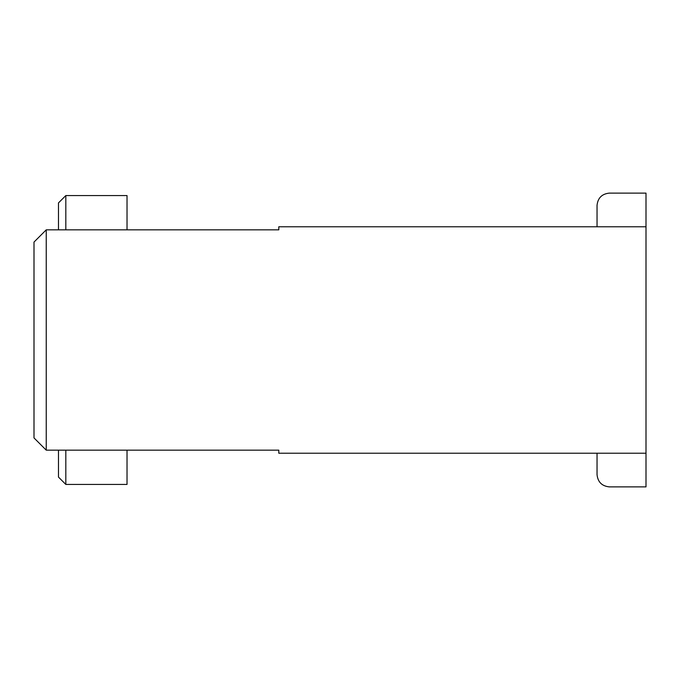<?xml version="1.0" encoding="UTF-8"?>
<svg xmlns="http://www.w3.org/2000/svg" width="680" height="680" viewBox="0 0 680 680"><rect width="100%" height="100%" fill="white"/><g stroke="black" fill="none" stroke-linecap="round" stroke-linejoin="round"><path stroke-width="1.02" d="M46.24 229.84L278.8 229.84L278.8 226.78L646 226.78L278.8 226.78L278.8 229.84L46.24 229.84L34 242.08L34 437.92L46.24 450.16L46.24 229.84L46.24 450.16L34 437.92L34 242.08L46.24 229.84M278.8 450.16L46.24 450.16L278.8 450.16L278.8 453.22L646 453.22L278.8 453.22L278.8 450.16M646 453.22L646 226.78L646 486.88L609.28 486.88L646 486.88L646 453.22M646 193.12L646 226.78L646 193.12L609.28 193.12L646 193.12M597.04 453.22L597.04 474.64C597.822 482.018 601.902 486.098 609.28 486.88C601.902 486.098 597.822 482.018 597.04 474.64L597.04 453.22M597.04 205.36C597.822 197.982 601.902 193.902 609.28 193.12C601.902 193.902 597.822 197.982 597.04 205.36L597.04 226.78L597.04 205.36M65.824 450.16L65.824 484.432L127.024 484.432L127.024 450.16L127.024 484.432L65.824 484.432L65.824 450.16M58.48 477.088L58.48 450.16L58.48 477.088L65.824 484.432L58.48 477.088M127.024 195.568L65.824 195.568L65.824 229.84L65.824 195.568L127.024 195.568L127.024 229.84L127.024 195.568M58.48 229.84L58.48 202.912L65.824 195.568L58.48 202.912L58.48 229.84"/></g></svg>
